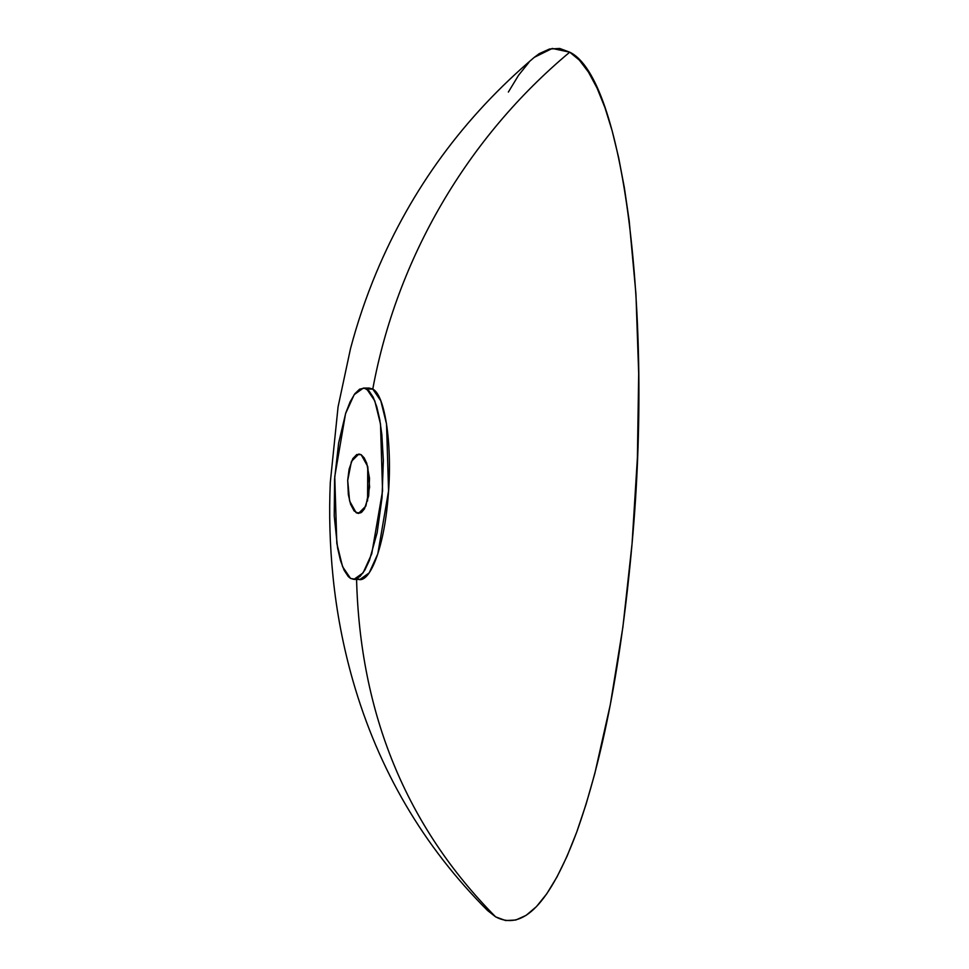 <?xml version="1.0" encoding="UTF-8"?>
<svg xmlns="http://www.w3.org/2000/svg" width="969" height="969" viewBox="0 0 969 969"><rect width="100%" height="100%" fill="white"/><g stroke="black" fill="none" stroke-linecap="round" stroke-linejoin="round"><path stroke-width="1.45" d="M366.282 388.787L372.774 389.09L366.767 389.053L374.761 400.803L380.502 424.071L382.561 490.932L371.733 553.868L363.109 572.836L353.915 579.389L350.536 578.396L342.566 566.659L336.824 543.415L334.753 476.603L345.545 413.678L354.169 394.674L363.363 388.06L366.767 389.053L372.774 389.09L369.298 388.072L363.363 388.06M367.566 500.997L367.748 466.537L367.566 500.997M361.146 454.691L358.821 454.025L351.444 461.389L347.701 480.442L349.591 500.997L356.168 512.758L360.856 512.783L356.168 512.758L358.482 513.437L365.87 506.072L369.613 487.019L367.723 466.452L361.146 454.691L364.199 457.889L366.742 463.23L369.528 478.371L368.704 495.74L364.514 508.81L361.594 512.298L358.348 513.437L354.085 510.905L350.572 504.231L348.343 494.662L347.701 480.249L349.119 469.069L352.801 458.652L356.786 454.509L361.146 454.691M534.185 57.425L539.224 53.658L549.556 48.995L559.767 48.474L569.736 52.181C467.385 137.562 396.89 258.129 372.774 389.09C396.89 258.129 467.385 137.562 569.736 52.181L552.245 48.45L534.294 57.341C464.151 116.874 411.498 188.64 376.311 272.616C365.955 297.447 357.355 322.786 350.499 348.658L338.072 406.835L330.308 482.344C328.915 513.921 329.835 545.499 333.057 577.076C336.618 612.238 343.244 646.795 352.934 680.735C378.467 769.713 423.356 846.312 487.601 910.545L495.607 916.844C406.265 826.448 359.911 713.644 356.544 578.432C359.911 713.644 406.265 826.448 495.607 916.844L487.516 910.46M569.736 52.181L579.341 60.114L588.486 72.142L597.049 88.058L604.959 107.68L612.178 130.924L618.658 157.668L624.351 187.671L629.172 220.605L635.93 293.789L638.692 373.671L637.396 457.816L632.067 543.633L622.885 627.149L610.325 704.584L594.796 773.589L586.039 804.318L576.749 832.02L567.035 856.305L556.993 876.957L546.782 893.769L536.475 906.584L526.119 915.354L515.799 920.029L505.588 920.55L495.607 916.844C523.042 931.391 550.089 903.12 576.749 832.02C603.069 758.218 621.504 662.081 632.067 543.633C653.239 313.362 623.37 77.847 569.736 52.181M508.35 92.067L518.572 75.255L528.88 62.44M356.98 578.675L359.971 579.438L369.165 572.921L377.789 553.941L388.569 490.823L386.534 423.925L380.781 400.754L372.774 389.09C385.383 395.219 392.699 447.254 388.048 497.666C384.027 548.454 368.935 587.153 356.544 578.432M350.536 578.396L355.272 579.256L360.093 576.422L364.877 570.051L369.443 560.336L377.147 532.696L382.04 497.642L383.349 460.445L381.847 434.584L379.727 419.468L376.796 406.859L373.21 397.242L369.032 390.895L364.429 388.157L359.632 389.163L354.811 393.777L350.112 401.869L345.727 413.109L338.641 442.978L334.584 479.183L334.232 515.932L337.587 547.982L340.507 560.603L344.104 570.22L348.283 576.567L350.536 578.396M353.915 579.389L359.971 579.438"/></g></svg>
